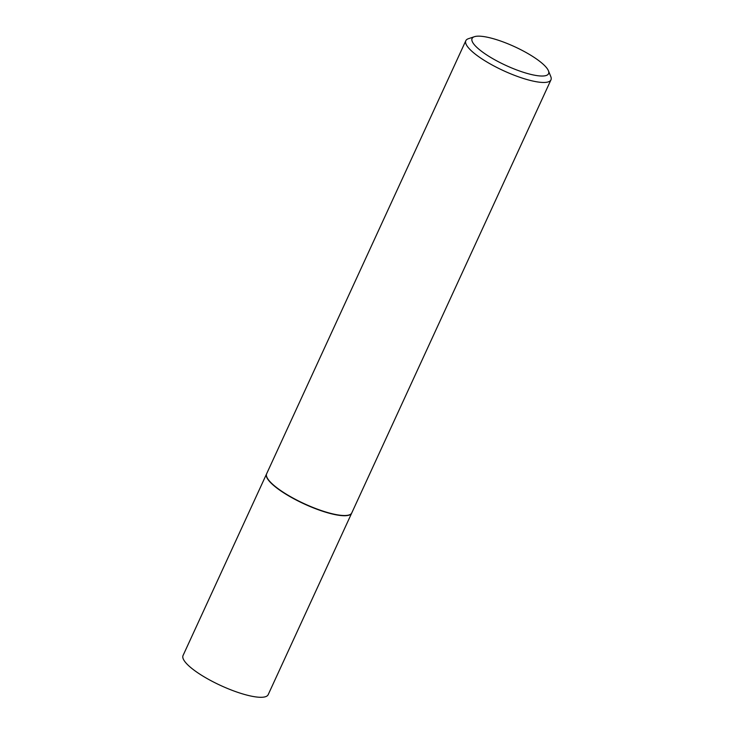 <?xml version="1.0" encoding="UTF-8"?>
<svg xmlns="http://www.w3.org/2000/svg" width="734" height="734" viewBox="0 0 734 734"><rect width="100%" height="100%" fill="white"/><g stroke="black" fill="none" stroke-linecap="round" stroke-linejoin="round"><path stroke-width="1.1" d="M266.598 473.861A46.857 11.496 24.7 0 0 266.552 473.962L183.041 655.535A46.857 11.496 24.7 0 0 201.382 675.142A46.857 11.496 24.7 0 0 245.431 694.713A46.857 11.496 24.7 0 0 268.176 694.685L351.687 513.121A46.857 11.496 24.7 0 0 351.733 513.02M266.552 473.962A46.857 11.496 24.7 0 0 284.893 493.569A46.857 11.496 24.7 0 0 328.942 513.149A46.857 11.496 24.7 0 0 351.687 513.121M266.873 477.183A46.618 11.432 24.7 0 0 266.937 477.329A46.618 11.432 24.7 0 0 328.841 513.048A46.618 11.432 24.7 0 0 348.879 515.02A46.618 11.432 24.7 0 0 349.026 514.965M474.412 36.7L468.43 38.7A46.857 11.496 24.7 0 0 465.824 40.709L266.644 473.751A46.857 11.496 24.7 0 0 266.818 477.036A46.857 11.496 24.7 0 0 329.034 512.938A46.857 11.496 24.7 0 0 349.182 514.919A46.857 11.496 24.7 0 0 351.779 512.91L550.959 79.859A46.857 11.496 24.7 0 0 550.794 76.584L548.417 70.739A42.095 10.322 24.7 0 0 492.514 38.48A42.095 10.322 24.7 0 0 474.412 36.7A42.095 10.322 24.7 0 0 484.688 53.573A42.095 10.322 24.7 0 0 528.131 73.703A42.095 10.322 24.7 0 0 548.417 70.739M465.824 40.709A46.857 11.496 24.7 0 0 484.165 60.316A46.857 11.496 24.7 0 0 528.214 79.887A46.857 11.496 24.7 0 0 550.959 79.859"/></g></svg>
